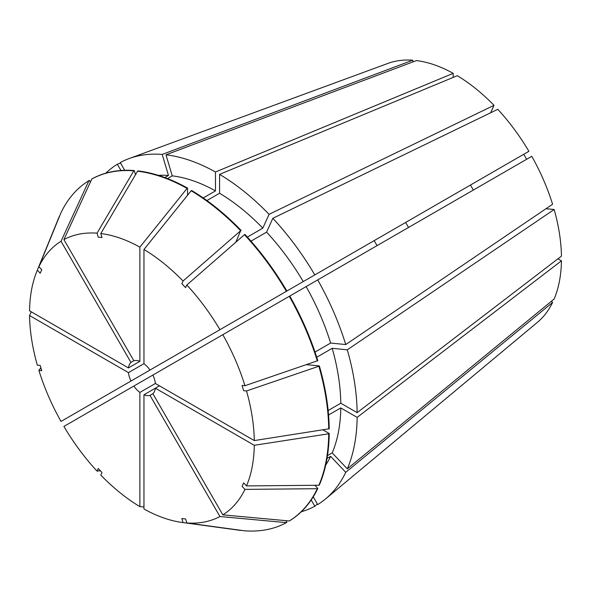 <?xml version="1.0" encoding="UTF-8"?>
<svg xmlns="http://www.w3.org/2000/svg" width="591" height="591" viewBox="0 0 591 591"><rect width="100%" height="100%" fill="white"/><g stroke="black" fill="none" stroke-linecap="round" stroke-linejoin="round"><path stroke-width="0.89" d="M408.544 227.461A96.326 55.613 60 0 1 405.655 222.452M551.425 301.247L552.585 302.474A150.225 86.737 60 0 1 537.448 322.309L325.589 498.915A197.475 114.011 60 0 1 317.699 504.574L313.237 496.846M316.732 357.245L332.194 348.321L347.301 349.813L554.151 209.51L546.01 208.704M554.151 209.51A150.225 86.737 60 0 1 561.45 256.117L357.149 412.658A197.475 114.011 60 0 0 347.301 349.813M328.566 415L340.793 407.938L357.149 417.379L561.45 260.838L557.941 258.814M561.45 260.838A150.225 86.737 60 0 1 554.151 299.016L347.301 468.848L332.194 452.898L327.473 455.624M167.526 178.578L172.24 175.852L165.982 154.798L416.485 60.578A150.225 86.737 60 0 1 453.201 73.343L453.201 77.399M206.924 200.548L219.571 193.25L219.571 174.367L457.286 75.707A150.225 86.737 60 0 1 494.002 105.331L490.626 112.778M497.777 109.32A150.225 86.737 60 0 1 528.901 151.296L314.811 274.904A197.475 114.011 60 0 0 272.843 218.301L497.777 109.32M473.354 190.043L470.458 185.035L523.766 154.266L526.655 159.267M531.789 156.305A150.225 86.737 60 0 1 552.585 204.25L345.735 344.553A197.475 114.011 60 0 0 317.699 279.905L531.789 156.305M242.184 316.835L374.177 240.626L377.065 245.634M357.149 417.379A197.475 114.011 60 0 1 347.301 468.848M117.35 388.908L128.919 382.229M311.198 499.993L314.811 506.243L317.411 504.071M314.811 506.243A197.475 114.011 60 0 1 301.299 511.769M165.982 154.798A197.475 114.011 60 0 1 215.479 172.003L453.201 73.343M280.799 294.54L130.951 381.055A19.267 11.126 60 0 1 128.454 372.64L29.55 315.542L31.279 311.819M254.285 440.576A158.942 91.768 60 0 0 246.513 390.969L243.647 390.688L242.081 385.428L244.955 385.709A158.942 91.768 60 0 0 222.822 334.683L152.884 375.063A19.267 11.126 60 0 1 155.389 383.478L254.285 440.576L329.217 428.778A197.468 114.011 60 0 0 319.369 365.94L306.485 364.662M128.454 372.64L143.96 363.687A19.267 11.126 60 0 1 149.996 370.055L286.879 291.031A197.468 114.011 60 0 0 244.918 234.428L244.43 234.708A197.468 114.011 60 0 1 286.391 291.311M143.96 363.687L143.96 249.483A158.942 91.768 60 0 1 183.033 281.013L181.843 283.643L185.618 287.632L186.808 285.002A158.942 91.768 60 0 1 219.933 329.682M130.951 381.055L61.021 421.427A158.942 91.768 60 0 1 38.888 370.409L41.754 370.69L40.195 365.43L37.322 365.142A158.942 91.768 60 0 1 29.55 315.542M246.513 390.969L318.881 366.221A197.468 114.011 60 0 1 328.729 429.059M159.474 385.834L155.389 388.191L254.285 445.296L328.729 433.779A197.468 114.011 60 0 1 318.881 485.248L246.513 485.92L243.647 482.891L242.081 486.349L244.955 489.378A158.942 91.768 60 0 1 222.822 514.85L152.884 393.717L149.996 395.386A19.267 11.126 60 0 1 143.96 394.788L143.96 508.991A158.942 91.768 60 0 0 182.021 522.444L238.934 530.201A197.468 114.011 60 0 0 240.655 530.423L183.033 522.577A158.942 91.768 60 0 1 182.021 522.444M254.285 445.296A158.942 91.768 60 0 1 246.513 485.92M186.808 285.002L244.43 234.708M40.875 367.72L38.888 370.409M155.389 383.478L139.875 392.431L139.875 506.635L143.96 506.997M139.875 506.635A158.942 91.768 60 0 1 100.802 475.098L101.992 472.475L98.217 468.486L97.027 471.116A158.942 91.768 60 0 1 63.909 426.436L133.839 386.056A19.267 11.126 60 0 0 139.875 392.431M149.996 395.386L219.933 516.519L286.391 522.643A197.468 114.011 60 0 1 244.43 530.792L186.808 522.946L185.618 518.95L181.843 518.573L183.033 522.577M219.933 516.519A158.942 91.768 60 0 1 186.808 522.946M133.839 360.724A19.267 11.126 60 0 1 139.875 361.323L128.454 367.92A19.267 11.126 60 0 1 130.951 362.394L133.839 360.724L63.909 239.599A158.942 91.768 60 0 1 97.027 233.164L98.217 237.168L101.992 237.545L100.802 233.541L137.57 171.205A197.468 114.011 60 0 1 187.066 188.411L187.554 188.13L187.554 195.252M100.802 233.541A158.942 91.768 60 0 1 139.875 247.127L187.066 188.411M318.881 366.221L319.369 365.94M328.729 433.779L329.217 433.498A197.468 114.011 60 0 1 319.369 484.967L318.881 485.248M286.391 522.643L286.879 522.363L285.896 520.664M137.57 171.205L138.058 170.925A197.468 114.011 60 0 1 187.554 188.13M329.217 433.498L323.055 429.938M275.317 297.701L314.811 274.904M328.153 410.516L340.793 403.217L357.149 412.658M332.194 348.321A174.352 100.662 60 0 1 340.793 403.217M340.793 407.938A174.352 100.662 60 0 1 332.194 452.898M250.976 241.143L266.585 232.13A174.352 100.662 60 0 1 303.242 281.582M203.252 197.948L215.479 190.886L215.479 172.003M172.24 175.852A174.352 100.662 60 0 1 215.479 190.886M266.585 232.13L272.843 218.301M124.701 170.297L120.246 162.569A197.475 114.011 60 0 1 129.089 158.573L387.969 63.392A150.225 86.737 60 0 1 412.71 60.208L413.19 61.819M128.454 367.92L29.55 310.822A158.942 91.768 60 0 1 36.93 271.136A158.942 91.768 60 0 1 37.322 270.198L40.195 273.227L41.754 269.769L38.888 266.74A158.942 91.768 60 0 1 61.021 241.268L88.938 180.647L89.426 180.366L90.408 182.065M130.951 362.394L61.021 241.268M36.93 271.136L58.672 217.968A197.468 114.011 60 0 1 59.336 216.372L37.322 270.198M552.585 302.474L345.735 472.305A197.475 114.011 60 0 1 325.589 498.915M219.571 174.367A197.475 114.011 60 0 1 269.068 214.311L494.002 105.331M105.811 173.17A197.475 114.011 60 0 1 117.35 164.239L120.534 163.072M129.089 158.573A197.475 114.011 60 0 1 162.207 154.421L412.71 60.208M143.96 394.788L155.389 388.191A19.267 11.126 60 0 1 152.884 393.717M152.892 375.063L133.839 386.056M139.875 361.323L139.875 247.127M244.955 385.709L317.81 360.673A197.468 114.011 60 0 0 289.767 296.032L306.138 286.583A174.352 100.662 60 0 1 330.628 343.053L345.735 344.553M222.822 334.683L289.28 296.313A197.468 114.011 60 0 1 317.315 360.961M314.833 485.292L317.81 488.425L317.315 488.705A197.468 114.011 60 0 1 289.28 520.974L222.822 514.85M317.315 488.705L244.955 489.378M183.033 281.013L240.655 230.719L235.802 242.236M143.96 249.483L191.152 190.775A197.468 114.011 60 0 1 240.655 230.719M100.352 470.739L97.027 471.116M38.888 266.74L60.903 212.915A197.468 114.011 60 0 1 88.938 180.647M97.027 233.164L133.795 170.829L134.283 170.548L135.509 174.692M63.909 239.599L91.827 178.984A197.468 114.011 60 0 1 133.795 170.829M289.28 296.313L289.767 296.032M317.81 488.425A197.468 114.011 60 0 1 289.767 520.693L289.28 520.974M191.152 190.775L191.639 190.494A197.468 114.011 60 0 1 241.143 230.438M91.827 178.984L92.322 178.696A197.468 114.011 60 0 1 134.283 170.548M315.018 352.066L330.628 343.053M345.735 472.305L330.628 456.355A174.352 100.662 60 0 1 325.7 465.154M330.628 456.355L327.022 458.439M247.348 237.072L262.81 228.141L269.068 214.311M219.571 193.25A174.352 100.662 60 0 1 262.81 228.141M164.859 177.559L168.465 175.483L162.207 154.421M158.381 175.35A174.352 100.662 60 0 1 168.465 175.483M306.138 286.583L317.699 279.905M120.963 170.489L117.35 164.239"/></g></svg>
